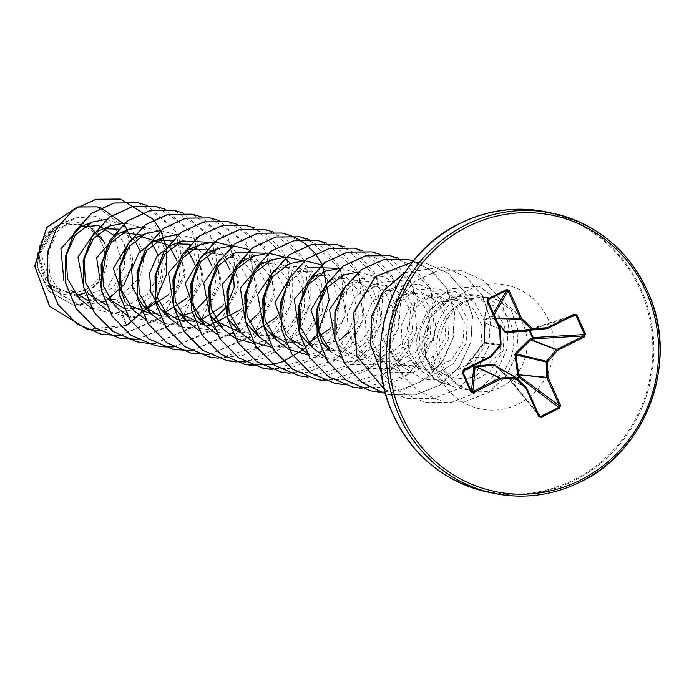 <?xml version="1.0" encoding="UTF-8"?>
<svg xmlns="http://www.w3.org/2000/svg" width="694" height="694" viewBox="0 0 694 694"><rect width="100%" height="100%" fill="white"/><g stroke="black" fill="none" stroke-linecap="round" stroke-linejoin="round"><path stroke-width="0.52" stroke-dasharray="3.47 2.6" d="M504.729 331.94L492.566 318.945L491.725 316.672A1.024 0.503 163.3 0 1 492.966 316.611L493.581 318.572L497.798 323.283M493.321 313.272L491.725 316.672L484.429 320.342L484.395 319.821L491.612 316.186A1.024 0.946 -149.6 0 1 492.966 316.611L494.015 314.824M494.874 364.792L510.073 378.421L511.478 380.824L516.536 378.213M485.019 321.947A1.024 0.512 -20.5 0 0 484.525 322.649L483.926 321.053A1.024 0.512 -20.5 0 0 483.978 321.14A1.024 0.989 -169.1 0 1 483.883 320.507A1.024 1.024 0 0 0 483.926 321.053L483.926 321.053A1.024 0.512 -20.5 0 1 484.429 320.342L485.141 322.693L484.69 342.029L484.16 343.53L472.675 358.399L470.697 359.674L473.455 365.816M86.047 289.277A34.188 32.609 101.9 0 0 101.975 243.655A34.188 32.609 101.9 0 0 58.591 227.892A34.188 32.609 101.9 0 0 42.672 273.514A34.188 32.609 101.9 0 0 86.047 289.277M87.036 291.48A36.643 34.952 101.9 0 0 104.1 242.588A36.643 34.952 101.9 0 0 57.611 225.689A36.643 34.952 101.9 0 0 40.538 274.581A36.643 34.952 101.9 0 0 87.036 291.48M87.999 224.899L61.601 223.477L75.455 217.829L57.376 225.524L40.556 252.746L51.877 285.321L79.263 297.613L107.631 287.654L121.511 261.716L114.18 235.5M87.392 291.966L101.792 278.962M106.971 248.999L104.898 242.744M476.327 375.818L500.487 352.179L501.016 319.526L479.433 298.004L449.313 299.608L440.143 305.672A47.313 45.119 -78.1 0 1 449.591 299.348A47.313 45.119 -78.1 0 1 478.313 295.505A47.313 45.119 -78.1 0 1 513.534 335.809A47.313 45.119 -78.1 0 1 487.578 384.276A47.313 45.119 -78.1 0 1 458.864 388.12A47.313 45.119 -78.1 0 1 450.059 385.248L425.864 358.095L423.678 336.364L429.812 318.112L424.988 355.545L432.553 368.132L447.604 376.226C457.216 379.583 466.784 379.445 476.327 375.818M87.826 300.676L117.078 299.157L137.204 280.072M141.593 259.157L140.136 251.081M134.775 240.41L118.396 229.15M104.49 228.742L99.069 230.399M83.905 287.715L88.936 294.048M105.844 304.562L127.93 305.351L147.249 294.603L158.284 275.787L158.093 254.854M151.327 242.432L141.966 235.093M122.43 232.516L117.034 234.164M101.654 291.142L106.902 297.821L115.239 306.427M123.966 308.388L146.868 308.882M168.46 294.794L173.127 287.628M177.517 266.704L176.059 258.628M169.293 246.205L168.347 245.164M140.414 236.29L134.992 237.938L130.281 240.332M133.196 310.201L124.868 301.595L129.136 305.429M151.127 313.94L164.825 312.656M186.417 298.576L191.093 291.411M195.482 270.469L194.025 262.401M188.655 251.731L172.138 240.436M158.345 240.063L152.958 241.712M159.733 315.891L173.014 317.826M192.073 312.682L195.283 310.712M213.448 274.243L211.982 266.175M206.63 255.505L190.243 244.236M176.311 243.837L170.915 245.485M194.806 321.331L200.748 320.203M222.349 306.123L227.016 298.941M231.406 278.016L229.94 269.949M224.587 259.27L213.83 250.178M205.025 325.26L208.937 325.373M240.306 309.888L244.982 302.705M249.372 281.79L234.928 255.791L206.847 253.032M213.613 327.195L249.172 322.025M258.272 313.671L262.939 306.496M267.329 285.555L252.885 259.565L224.804 256.806L220.102 259.192M240.948 332.808L254.637 331.524M276.238 317.444L280.905 310.253M285.286 289.337L270.86 263.338L242.77 260.58M232.646 324.228L250.56 335.055L271.493 335.566L289.962 325.729L301.257 308.37L302.636 288.452L294.135 271.623L278.58 262.74L260.727 264.345M250.603 328.002L268.526 338.837L289.415 339.349L307.919 329.494L319.214 312.127L320.602 292.217L312.109 275.405L296.555 266.513L278.693 268.118L273.983 270.513M285.468 342.298L308.526 342.836M330.118 328.756L339.132 306.514L334.066 284.41L317.557 271.128L296.65 271.892L291.948 274.277M286.527 335.549L290.795 339.383M303.425 346.072L338.984 340.893M348.084 332.521L357.098 310.279L352.032 288.183L335.514 274.902L314.616 275.665L325.712 271.137M304.493 339.314L322.38 350.14L343.313 350.67L361.791 340.832L373.103 323.465L374.491 303.538L366.007 286.743L350.444 277.834L332.582 279.439L327.872 281.825M322.45 343.088L340.364 353.923L361.305 354.434L379.765 344.597L391.078 327.204L392.448 307.295L383.938 290.474L368.375 281.608L350.539 283.213L345.829 285.607M335.167 340.199L340.416 346.861L358.33 357.696L379.262 358.208L397.723 348.371L409.035 330.986L410.414 311.086L401.904 294.256L386.35 285.373L368.505 286.986L354.625 297.657L347.226 314.616L348.466 333.831L358.373 350.635L376.269 361.461L397.185 361.99L415.689 352.144L426.992 334.777L428.38 314.868L419.879 298.038L404.333 289.155L386.463 290.76L372.591 301.422L365.183 318.399L366.423 337.588L376.339 354.408L394.279 365.244L415.186 365.755L433.655 355.918L444.949 338.551L446.337 318.607L437.836 301.803L422.273 292.92L404.428 294.525L390.548 305.195L383.14 322.181L384.381 341.353L394.305 358.182L412.201 369.008L433.125 369.529L451.621 359.674L462.924 342.316L464.303 322.398L455.811 305.594L440.222 296.685L422.386 298.299L408.506 308.977L401.106 325.946L402.338 345.126L412.262 361.956L430.167 372.782L451.1 373.303L469.569 363.465L480.881 346.08L482.252 326.154L473.759 309.351L458.187 300.459L440.352 302.072L426.498 312.716L419.046 329.641L420.217 348.804L430.072 365.573L447.604 376.226M429.812 318.112L452.28 297.206L474.306 295.115L493.599 305.82L504.391 326.241L503.185 350.557L489.869 371.88L467.687 384.129L442.442 383.747L420.764 370.735L408.879 350.531L407.439 327.351L416.452 306.826L433.481 293.77L455.333 291.706L474.575 302.358L485.306 322.615L484.134 346.783L470.948 367.907L449.018 380.043L424.043 379.653L402.633 366.788L390.8 346.601L389.447 323.491L398.547 302.974L415.524 289.997L437.376 287.941L456.609 298.576L467.34 318.858L466.16 343.001L452.982 364.133L431.052 376.261L406.085 375.879L384.676 363.014L372.843 342.845L371.481 319.726L380.581 299.201L397.558 286.223L419.445 284.167L438.643 294.803L449.391 315.111L448.211 339.227L435.008 360.386L413.086 372.487L388.102 372.105L366.718 359.24L354.877 339.045L353.524 315.944L362.624 295.418L379.601 282.458L401.479 280.393L420.685 291.046L431.425 311.32L430.245 335.471L417.059 356.595L395.138 368.714L370.171 368.341L348.752 355.467L336.92 335.289L335.566 312.179L344.658 291.671L361.635 278.693L383.496 276.62L402.711 287.255L413.459 307.529L412.288 331.68L399.111 352.812L377.163 364.949L352.214 364.567L330.786 351.702M358.182 272.074L376.018 276.776L389.707 289.736L396.248 308.283L394.079 328.67L383.383 346.774L366.016 358.911L345.239 362.589L324.922 357.037M340.225 268.3L358.043 272.985L371.741 285.954L378.282 304.493L376.113 324.896L365.408 343.001L348.067 355.137L327.308 358.815L306.965 353.263M294.863 344.155L283.031 323.977L281.669 300.866L290.777 280.333L307.746 267.363L296.65 271.892M338.386 268.335L357.662 289.849L358.278 320.732L339.036 346.497L307.954 354.964M320.437 264.561L341.136 290.482L336.382 325.98L307.668 349.195L271.033 345.716M302.48 260.788L321.738 282.302L322.346 313.22L303.096 338.976L272.022 347.416M284.514 257.014L303.772 278.52L304.397 309.42L285.156 335.185L254.065 343.643M266.557 253.249L287.238 279.153L282.536 314.59L253.926 337.839L217.335 334.499M248.582 249.476L269.272 275.362L264.561 310.817L235.951 334.066L199.378 330.726M230.625 245.702L251.315 271.614L246.57 307.112L217.847 330.335L181.221 326.848M213.769 242.492L233.045 266.739M213.934 319.656L189.046 328.566L163.255 323.074M178.757 234.346L196.523 239.118L210.135 252.087L216.632 270.608L214.455 290.933L203.784 309.021L186.504 321.14L165.788 324.87L145.488 319.405M160.782 230.582L178.54 235.335L192.16 248.287L198.657 266.8L196.497 287.16L185.845 305.221L168.573 317.358L147.848 321.096L127.523 315.64M142.643 226.799L160.453 231.492L174.142 244.444L180.692 263.009L178.532 283.404L167.844 301.491L150.494 313.627L129.691 317.323L109.374 311.762M124.868 223.026L142.652 227.806L156.263 240.792L162.752 259.374L160.531 279.725L149.809 297.795L132.45 309.88L111.691 313.549L91.417 307.989M106.902 219.252L131.955 229.376L144.69 254.767L138.835 284.393L116.063 305.438L87.192 309.125L61.558 295.323L49.725 275.058L48.459 251.775L57.732 231.128L74.952 218.029M75.455 217.829L95.937 216.519L113.937 226.27L124.573 244.73L124.556 267.077L113.365 287.281L93.56 299.513L70.38 300.016L50.315 288.348L38.413 255.149L55.208 226.626L37.346 254.151L47.279 285.217L76.947 295.297M117.078 299.157L126.698 325.417L99.693 330.604M131.487 238.632L132.667 265.03M108.29 299.183L104.516 301.213M101.272 302.645L73.495 305.143L48.701 291.003L37.129 266.288L41.25 241.321L57.376 225.524M126.698 325.417L87.054 329.19M96.969 206.855L127.358 229.419L131.86 267.719L109.132 298.541L73.347 305.117L49.161 291.619L37.233 267.91L40.113 243.351L54.722 226.764L57.255 225.559M120.383 199.057L153.036 219.018L167.488 256.364L157.651 296.945L126.551 325.382L116.063 305.438M55.208 226.626L54.722 226.764M450.059 385.248L450.137 385.265C431.304 375.298 422.724 359.067 424.398 336.564C426.168 324.133 431.416 313.835 440.143 305.672M119.923 335.618L161.91 317.705L184.457 277.782L178.375 233.791L147.258 205.467M137.802 339.392L179.85 321.504L202.414 281.556L196.324 237.522L165.146 209.215M155.846 343.157L197.859 325.234L220.388 285.286L214.273 241.278L183.112 212.98M173.812 346.931L215.817 329.008L238.346 289.06L232.238 245.051L201.069 216.754M191.77 350.704L233.765 332.79L256.303 292.877L250.23 248.877L219.104 220.553M209.657 354.487L251.696 336.59L274.269 296.642L268.17 252.616L236.992 224.301M218.246 358.225L264.145 344.857L291.185 304.996L287.134 258.394L254.958 228.074M245.581 362.034L287.611 344.155L310.183 304.232L304.128 260.215L272.994 231.874M272.135 369.546L318.017 356.187L345.065 316.36L341.04 269.766L308.917 239.421M290.092 373.32L335.991 359.943L363.04 320.09L358.98 273.479L326.805 243.16M308.136 377.094L354.001 363.682L381.015 323.82L376.937 277.236L344.771 246.934M326.015 380.867L371.923 367.49L398.963 327.637L394.903 281.027L362.728 250.708M343.981 384.632L389.881 371.264L416.929 331.402L412.869 284.8L380.694 254.481M361.947 388.406L407.846 375.038L434.886 335.176L430.827 288.574L398.66 258.255M379.904 392.179L404.428 389.473L426.567 378.247L443.553 359.986L453.303 337.137L454.665 312.716L447.595 289.962L433.169 271.883L413.407 260.892M412.531 261.985L425.682 263.182L447.83 273.132L464.295 291.68L472.414 315.97L470.775 342.272L459.454 366.536L440.005 385.04L415.22 394.921L388.692 394.652L385.578 393.923L388.848 394.686L415.368 394.955L440.152 385.066L459.601 366.562L470.922 342.298L472.562 316.004L464.451 291.714L447.977 273.158L425.838 263.208L412.496 262.028M384.398 389.343L406.805 398.46L433.325 398.729L458.118 388.84L477.567 370.336L488.888 346.072L490.528 319.778L482.408 295.488L465.943 276.932L443.796 266.982L404.828 272.612M381.327 372.296L400.134 391.642L424.771 402.234L451.291 402.503L476.075 392.613L495.525 374.109L506.846 349.845L508.485 323.551L500.374 299.261L483.9 280.706L461.762 270.755L437.741 270.894L415.385 280.983L398.408 299.713L389.924 324.098L390.852 349.984L400.993 373.537L418.768 391.364L441.523 401.028L466.151 401.306L488.88 392.31L506.516 375.688L516.7 354.183L518.288 331.203L511.452 310.287L479.294 286.249L452.315 288.687L437.298 297.839L417.12 335.627L423.678 336.364M119.854 335.575L163.663 315.9L185.081 272.777L174.593 227.615L138.349 202.83M137.733 339.357L181.576 319.717L203.038 276.585L192.559 231.397L156.315 206.604M155.777 343.122L199.586 323.447L221.004 280.324L210.516 235.162L174.281 210.377M173.734 346.896L217.543 327.221L238.97 284.098L228.482 238.936L192.247 214.151M191.622 350.678L235.466 331.038L256.927 287.906L246.448 242.718L210.204 217.925M209.588 354.452L253.423 334.812L274.885 291.68L264.414 246.491L228.17 221.698M218.176 358.199L243.421 355.241L266.036 343.27L283.013 323.977L292.139 300.086L292.287 274.954L283.586 252.13L267.398 234.824L246.136 225.463M236.212 361.982L261.447 358.998L284.046 347.009L300.996 327.707L310.105 303.816L310.244 278.702L301.534 255.886L285.355 238.589L264.102 229.237M254.178 365.755L279.413 362.771L302.003 350.774L318.962 331.48L328.071 307.589L328.201 282.475L319.5 259.66L303.313 242.362L282.059 233.011M263.035 368.262L289.537 368.505L314.295 358.607L333.719 340.112L345.031 315.865L346.679 289.589L338.585 265.308L322.137 246.76L300.025 236.784M280.992 372.036L307.494 372.279L332.261 362.381L351.685 343.886L362.997 319.639L364.645 293.362L356.543 269.081L340.103 250.534L317.982 240.558M298.958 375.81L325.46 376.053L350.218 366.154L369.65 347.659L380.963 323.413L382.602 297.136L374.508 272.855L358.061 254.308L335.948 244.331M316.924 379.583L343.426 379.826L368.184 369.928L387.608 351.433L398.92 327.186L400.568 300.91L392.466 276.628L376.027 258.073L353.914 248.105M343.912 384.606L369.156 381.657L391.772 369.676L408.749 350.383L417.875 326.492L418.022 301.37L409.321 278.546L393.134 261.23L371.871 251.879M352.847 387.122L379.349 387.365L404.108 377.475L423.54 358.972L434.843 334.725L436.491 308.448L428.398 284.176L411.95 265.62L389.837 255.652M370.804 390.896L397.306 391.138L422.073 381.24L441.497 362.745L452.809 338.499L454.457 312.222L446.355 287.949L429.916 269.393L407.794 259.417M384.415 389.421L406.658 398.425L433.177 398.694L457.962 388.805L477.411 370.31L488.732 346.046L490.38 319.743L482.261 295.453L465.787 276.906L443.648 266.947L404.94 272.438M381.362 372.539L400.117 391.702L424.615 402.199L451.143 402.468L475.928 392.578L495.377 374.075L506.698 349.811L508.338 323.517L500.218 299.227L483.753 280.671L461.605 270.721L437.593 270.86L415.238 280.949L398.261 299.678L389.776 324.072L390.705 349.95L400.846 373.502L418.621 391.329L441.375 400.993L466.004 401.271L488.732 392.275L506.36 375.654L516.553 354.148L518.14 331.168L511.305 310.253L479.146 286.214L452.158 288.652L437.151 297.804L417.12 335.627A45.613 43.496 -78.1 0 0 450.328 385.317M450.137 385.265A45.613 43.496 -78.1 0 1 417.276 335.662L424.398 336.564M526.998 330.474L528.689 329.589A1.024 0.815 -107.7 0 1 528.819 329.537A1.024 1.024 0 0 0 528.698 329.581L529.062 330.292M517.073 378.716L511.92 381.37A1.024 0.85 -39.2 0 1 510.749 380.989L509.57 378.907L494.562 365.235M473.065 366.016L470.359 360.013A1.024 1.006 31.3 0 1 470.862 358.703L472.536 357.67L484.282 342.272L484.603 323.092L483.978 321.14L487.873 301.118M494.371 365.131L509.57 378.915L526.46 387.564A1.024 0.989 -62.9 0 1 526.486 387.59M510.073 378.421L509.57 378.915L510.749 381.015L539.212 415.888M574.589 314.929L528.819 329.537A1.024 0.815 -107.7 0 1 529.826 330.075L529.886 330.214M574.432 314.989L526.46 330.518M487.778 300.311L483.883 320.507A1.024 0.989 -169.1 0 1 484.395 319.821L487.96 301.291M500.443 329.442L484.525 322.649A1.024 0.512 -20.5 0 0 484.577 322.736L500.357 329.025A1.024 0.998 -68.3 0 1 500.374 329.086M500.825 345.447A1.024 0.998 -81.6 0 1 500.79 345.491L483.978 343.044L484.256 342.229L501.042 344.753A1.024 0.998 -81.6 0 1 501.042 344.788M539.385 416.148L510.871 381.197A1.024 1.024 0 0 1 510.749 381.015L511.478 380.824L538.18 413.546M526.703 387.929L509.856 379.254L510.584 379.089M526.494 330.518L547.419 328.583M492.566 318.945A1.024 0.547 138.3 0 1 493.581 318.572L495.716 318.624M492.219 318.32A1.024 0.503 163.3 0 1 493.46 318.26L495.577 318.303M463.531 370.804L470.862 358.703A1.024 0.564 -119.1 0 0 470.801 358.729L470.801 358.729A1.024 0.564 -119.1 0 0 470.697 359.674L463.913 370.622M490.554 357.202A1.024 0.989 -92.1 0 1 490.511 357.228L472.293 357.904A1.024 0.564 -119.1 0 0 472.232 357.931A1.024 0.564 -119.1 0 0 472.128 358.876M490.849 356.95L472.536 357.67A1.024 0.451 -142.5 0 0 472.467 357.722A1.024 0.451 -142.5 0 0 472.675 358.399M463.011 371.281L470.419 359.093A1.024 1.024 0 0 1 470.801 358.729L472.467 357.722L483.978 343.044L484.16 343.53M485.141 322.693L484.586 323.005L484.256 342.229L484.69 342.029M529.123 330.257L569.826 317.305M487.709 492.037A143.085 136.449 101.9 0 0 574.563 480.43A143.085 136.449 101.9 0 0 653.054 333.84A143.085 136.449 101.9 0 0 546.525 211.974M573.895 479.806A142.487 135.885 101.9 0 0 640.258 289.71A142.487 135.885 101.9 0 0 459.48 224.023A142.487 135.885 101.9 0 0 393.125 414.118A142.487 135.885 101.9 0 0 573.895 479.806M518.765 403.813A63.275 60.343 101.9 0 0 548.234 319.387A63.275 60.343 101.9 0 0 467.956 290.222A63.275 60.343 101.9 0 0 438.487 374.639A63.275 60.343 101.9 0 0 518.765 403.813M463.011 302.159A47.313 45.119 101.9 0 0 437.055 350.635A47.313 45.119 101.9 0 0 472.284 390.93A47.313 45.119 101.9 0 0 500.999 387.096A47.313 45.119 101.9 0 0 526.954 338.629A47.313 45.119 101.9 0 0 491.734 298.325A47.313 45.119 101.9 0 0 463.011 302.159M458.864 388.12L472.284 390.93C424.815 376.07 433.438 317.913 465.631 301.925C474.392 297.691 483.093 296.494 491.734 298.325L478.313 295.505M424.988 355.545L425.856 358.104M51.877 285.321L61.558 295.323M70.788 290.075L79.316 298.88M88.945 294.048L97.273 302.653M224.804 256.797L235.899 252.278M278.693 268.118L289.788 263.59M332.582 279.439L343.669 274.911M350.539 283.213L361.635 278.684M340.416 346.861L348.752 355.475M368.505 286.986L379.601 282.458M358.373 350.635L366.71 359.24M386.463 290.751L397.558 286.232M376.339 354.408L384.676 363.014M404.428 294.525L415.524 289.997M394.305 358.182L402.633 366.788M422.394 298.299L433.481 293.77M412.262 361.956L420.764 370.735M440.352 302.072L452.28 297.206M430.072 365.573L432.553 368.132M50.306 288.348L47.279 285.217"/><path stroke-width="1.04" d="M529.826 330.075L533.174 337.553L532.506 337.813L532.853 338.898L530.624 339.817L515.833 354.565L518.748 374.786L517.785 375.463L514.913 354.703L515.434 353.203L529.964 338.976L532.506 337.813L529.123 330.257L526.529 331.29L506.16 332.461L504.729 331.94L526.911 330.413M470.87 391.858L462.299 372.687L463.358 369.971L490.372 356.369L500.348 344.875L499.749 329.529L487.24 301.569L488.099 298.784L506.62 289.459L509.205 290.508L521.706 318.477L532.532 328.67L547.236 327.75L574.259 314.148L574.389 315.007L575.899 315.371L584.478 334.543L533.174 337.553A1.024 0.789 -93.4 0 1 532.853 338.898L583.741 335.905L584.478 334.543L585.484 334.17L584.426 336.876L557.403 350.479L547.436 361.982L548.034 377.328L560.544 405.287L559.685 408.072L541.155 417.398L538.579 416.348L526.069 388.38L515.252 378.187L500.548 379.106L473.525 392.709L470.87 391.858L471.504 391.407L472.84 391.737L473.525 392.709M473.455 365.816L474.071 367.23L476.119 366.085L493.443 364.272L494.874 364.792L494.562 365.235M101.792 278.962L106.971 248.999M104.898 242.744L87.999 224.899M114.18 235.5L98.739 225.567L80.452 226.895L60.89 248.79L63.874 280.558M70.788 290.075L87.826 300.676M137.204 280.072L141.593 259.157M140.136 251.081L134.775 240.41M118.396 229.15L104.49 228.742M109.374 311.762L97.273 302.653L85.449 282.493L84.087 259.339L93.178 238.84L110.164 225.871L94.653 232.611M94.358 232.794L77.962 257.066L83.905 287.715M88.936 294.048L105.844 304.562M158.093 254.854L151.327 242.432M141.966 235.093L122.43 232.516M127.523 315.64L115.239 306.427L103.415 286.266L102.053 263.13L111.153 242.605L128.121 229.645L117.026 234.164L96.657 257.812L101.654 291.142M106.902 297.821L123.966 308.388M146.868 308.882L168.46 294.794M173.127 287.628L177.517 266.704M176.059 258.628L169.293 246.205M168.347 245.164L140.414 236.29M130.281 240.332L113.313 268.465L124.868 301.595M129.136 305.429L151.127 313.94M164.825 312.656L186.417 298.576M191.093 291.411L195.482 270.469M194.025 262.401L188.655 251.731M172.138 240.436L158.345 240.063M163.255 323.074L151.171 313.966L139.347 293.822L137.985 270.669L147.076 250.152L164.044 237.183L152.958 241.712L139.069 252.39L131.669 269.35L132.91 288.574L142.825 305.369L159.733 315.891M173.014 317.826L192.073 312.682M195.283 310.712L207.931 297.223M208.087 296.945L213.448 274.243M211.982 266.175L206.63 255.505M190.243 244.236L176.311 243.837M181.221 326.848L169.128 317.748L157.295 297.57L155.933 274.451L165.025 253.935L182.01 240.957L170.915 245.485L157.044 256.147L149.635 273.115L150.867 292.33L160.791 309.142L177.69 319.656M177.846 319.708L194.806 321.331M200.748 320.203L222.349 306.123M227.016 298.941L231.406 278.016M229.94 269.949L224.587 259.27M213.83 250.178L188.881 249.259L168.503 272.933L173.5 306.236M173.717 306.566L178.757 312.907L205.025 325.26L193.218 305.126L191.856 281.998L200.965 261.473L217.933 248.504L232.455 245.667M208.937 325.373L240.306 309.888M244.982 302.705L249.372 281.79M217.933 248.504L202.422 255.245M202.136 255.427L185.159 283.594L196.714 316.681L213.613 327.195M249.172 322.025L258.272 313.671M262.939 306.496L267.329 285.555M220.102 259.192L203.75 283.239L209.423 313.792M209.64 314.122L214.68 320.454L240.948 332.808M254.637 331.524L276.238 317.444M280.905 310.253L285.286 289.337M242.77 260.58L222.392 284.21L227.389 317.557M227.597 317.895L232.646 324.228M271.033 345.716L258.94 336.607L247.107 316.429L245.754 293.31L254.845 272.794L271.822 259.825L260.727 264.345L240.358 287.967L245.346 321.322M245.563 321.66L250.603 328.002L258.94 336.607M273.983 270.513L257.63 294.577L263.312 325.096M263.52 325.425L268.561 331.775L285.468 342.298M308.526 342.836L330.118 328.756M291.948 274.277L274.971 302.437L286.527 335.549L294.863 344.155L306.965 353.263M290.795 339.383L303.425 346.072M338.984 340.893L348.084 332.521M314.616 275.665L294.247 299.288L299.235 332.643M299.452 332.973L304.493 339.314L312.821 347.928L300.988 327.733L299.635 304.631L308.726 284.132L325.712 271.137L340.225 268.3M327.872 281.825L310.903 309.975L322.45 343.088L330.786 351.702L318.962 331.541L317.6 308.405L326.674 287.906L343.669 274.911L358.182 272.074M345.829 285.607L329.477 309.671L335.167 340.199M324.922 357.037L312.821 347.928M307.746 267.363L338.386 268.335M307.954 354.964L289.181 349.585M288.999 349.481L276.897 340.381L265.073 320.238L263.711 297.084L272.794 276.576L289.788 263.59L304.302 260.753M304.493 260.753L320.437 264.561M271.822 259.825L286.344 256.98M286.527 256.98L302.48 260.788M272.022 347.416L253.267 342.047M253.076 341.942L240.974 332.834L229.15 312.682L227.788 289.545L236.862 269.046L253.865 256.051L268.378 253.206M268.561 253.206L284.514 257.014M254.065 343.643L235.301 338.273M235.11 338.178L223.008 329.06L211.193 308.908L209.822 285.781L218.914 265.264L235.899 252.286L266.557 253.249M217.335 334.499L205.051 325.286M232.637 245.667L248.582 249.476M199.378 330.726L187.085 321.522L175.27 301.378L173.899 278.225L182.982 257.726L199.976 244.73L214.489 241.885M214.68 241.894L230.625 245.702M182.01 240.957L213.769 242.492M233.045 266.739L234.216 287.463L226.157 307.269M226.018 307.468L213.934 319.656M164.044 237.183L178.757 234.346M145.488 319.405L133.205 310.201L121.381 290.049L120.019 266.895L129.101 246.396L146.087 233.418L160.782 230.582M128.121 229.645L142.643 226.799M110.164 225.871L124.868 223.026M91.417 307.989L79.316 298.88L67.474 278.702L66.121 255.592L75.221 235.066L92.198 222.097L106.902 219.252M76.947 295.297L84.581 293.232M99.693 330.604L87.132 329.208L49.708 306.375L34.856 266.288L46.672 227.615L77.181 207.081M77.494 207.012L97.039 206.873L100.621 207.775M100.751 207.818L123.775 223.789M123.844 223.884L131.487 238.632M132.667 265.03L123.914 284.809L108.29 299.183M104.516 301.213L101.272 302.645M87.054 329.19L49.5 306.262L34.7 266.071L46.68 227.372L77.346 206.986M77.65 206.916L96.969 206.855M574.259 314.148L576.905 314.998L585.484 334.17M126.698 325.417L155.248 300.988M155.361 300.823L166.274 275.102L166.525 247.671M166.491 247.472L160.73 230.625M160.67 230.512L153.66 219.634M153.6 219.556L120.461 199.074L96.188 199.273L73.642 209.631L56.44 228.612L47.366 253.345L47.964 280.116L58.331 304.874L77.043 323.898L101.437 334.326L119.923 335.618M147.258 205.467L138.427 202.848L114.146 203.047L91.608 213.405L74.405 232.377L65.323 257.118L65.93 283.889L76.297 308.648L95.009 327.672L119.403 338.099L137.802 339.392M165.146 209.215L156.393 206.621L132.112 206.821L109.565 217.179L92.363 236.151L83.289 260.892L83.887 287.663L94.254 312.421L112.975 331.446L137.36 341.864L146.399 343.14M146.469 343.14L155.846 343.157M183.112 212.98L174.35 210.395L150.078 210.594L127.531 220.952L110.329 239.924L101.246 264.666L101.853 291.428L112.22 316.195L130.932 335.219L155.326 345.638L164.357 346.913M164.435 346.913L173.812 346.931M201.069 216.754L192.316 214.168L168.043 214.368L145.497 224.726L128.286 243.698L119.212 268.431L119.819 295.202L130.177 319.969L148.898 338.993L173.292 349.412L191.77 350.704M219.104 220.553L210.282 217.933L186.001 218.142L163.463 228.491L146.252 247.472L137.178 272.204L137.776 298.975L148.143 323.742L166.864 342.767L191.249 353.185L209.657 354.487M236.992 224.301L228.248 221.707L203.967 221.907L181.42 232.264L164.218 251.237L155.135 275.978L155.742 302.749L166.109 327.516L184.821 346.54L209.215 356.959L218.246 358.225M254.958 228.074L246.205 225.481L221.933 225.68L199.386 236.038L182.175 255.01L173.101 279.751L173.7 306.522L184.066 331.29L202.787 350.314L227.181 360.733L245.581 362.034M272.994 231.874L264.171 229.254L239.89 229.454L217.343 239.812L200.141 258.784L191.058 283.525L191.665 310.296L202.032 335.063L220.753 354.087L245.147 364.506L273.202 364.471M273.28 364.454L283.187 361.548M283.273 361.522L304.631 348.752M304.727 348.674L316.906 334.942M317.019 334.777L329.234 299.817L322.389 264.579M322.337 264.466L315.319 253.588M315.258 253.51L307.616 245.633M307.546 245.572L299.461 239.786M299.392 239.742L290.951 235.648M290.881 235.622L282.137 233.028L257.856 233.227L235.309 243.585L218.107 262.558L209.024 287.299L209.631 314.07L219.989 338.837L238.71 357.861L263.104 368.28L272.135 369.546M308.917 239.421L300.094 236.801L275.822 237.001L253.275 247.359L236.064 266.331L226.99 291.072L227.589 317.843L237.955 342.602L256.676 361.626L281.07 372.053L290.092 373.32M326.805 243.16L318.06 240.575L293.779 240.775L271.233 251.133L254.03 270.105L244.947 294.837L245.555 321.617L255.921 346.375L274.642 365.4L299.036 375.827L308.136 377.094M344.771 246.934L336.026 244.349L311.745 244.548L289.198 254.898L271.987 273.878L262.913 298.611L263.512 325.391L273.878 350.149L292.599 369.173L316.993 379.592L326.015 380.867M362.728 250.708L353.983 248.122L329.702 248.313L307.164 258.671L289.953 277.652L280.87 302.384L281.478 329.156L291.844 353.923L310.565 372.947L334.959 383.366L343.981 384.632M380.694 254.481L371.949 251.896L347.668 252.087L325.122 262.445L307.91 281.417L298.836 306.158L299.444 332.929L309.81 357.696L328.522 376.721L352.916 387.139L361.947 388.406M398.66 258.255L389.907 255.661L365.634 255.86L343.088 266.218L325.876 285.191L316.802 309.932L317.401 336.703L327.768 361.47L346.488 380.494L370.882 390.913L379.904 392.179M413.407 260.892L407.872 259.435L383.973 259.547L361.695 269.524L344.484 287.915L335.055 312.048L334.959 338.394L344.363 363.092L362.051 382.55L385.578 393.914L362.016 382.602L344.276 363.162L334.82 338.455L334.89 312.092L344.302 287.932L361.513 269.515L383.808 259.521L407.872 259.435M412.496 262.028L375.333 276.689L353.671 312.742L356.872 355.979L384.398 389.343M404.828 272.612L383.886 290.439L371.724 316.143L370.743 345.144L381.327 372.296M120.383 199.057L96.032 199.247L73.495 209.605L56.292 228.578L47.209 253.31L47.817 280.081L58.183 304.848L76.895 323.872L101.289 334.291L119.854 335.575M138.349 202.83L113.998 203.021L91.452 213.379L74.249 232.351L65.175 257.084L65.783 283.855L76.14 308.622L94.861 327.637L119.247 338.065L137.733 339.357M156.315 206.604L131.964 206.786L109.418 217.144L92.215 236.125L83.141 260.857L83.74 287.628L94.106 312.395L112.818 331.411L137.212 341.838L146.321 343.114M146.399 343.114L155.777 343.122M174.281 210.377L149.93 210.56L127.384 220.918L110.181 239.89L101.098 264.631L101.706 291.402L112.072 316.16L130.784 335.185L155.178 345.612L164.287 346.887M164.365 346.887L173.734 346.896M192.247 214.151L167.887 214.333L145.35 224.691L128.138 243.663L119.064 268.404L119.663 295.176L130.03 319.934L148.75 338.958L173.136 349.386L191.622 350.678M210.204 217.925L185.853 218.107L163.307 228.465L146.104 247.437L137.022 272.178L137.629 298.949L147.995 323.708L166.707 342.732L191.102 353.159L209.588 354.452M228.17 221.698L203.819 221.88L181.273 232.238L164.062 251.211L154.988 275.943L155.595 302.714L165.953 327.481L184.673 346.506L209.068 356.924L218.176 358.199M246.136 225.463L221.776 225.654L199.239 236.003L182.028 254.984L172.953 279.717L173.552 306.488L183.919 331.255L202.639 350.279L227.033 360.698L236.212 361.982M264.102 229.237L239.742 229.419L217.196 239.777L199.993 258.749L190.911 283.49L191.518 310.261L201.885 335.029L220.597 354.053L244.991 364.471L254.178 365.755M282.059 233.011L257.708 233.193L235.162 243.551L217.951 262.523L208.877 287.264L209.475 314.035L219.842 338.802L238.562 357.826L263.035 368.262M300.025 236.784L275.665 236.966L253.119 247.324L235.917 266.296L226.834 291.038L227.441 317.809L237.808 342.576L256.528 361.6L280.992 372.036M317.982 240.558L293.631 240.74L271.085 251.098L253.874 270.07L244.8 294.811L245.407 321.582L255.765 346.349L274.486 365.374L298.958 375.81M335.948 244.331L311.597 244.514L289.051 254.872L271.84 273.844L262.766 298.585L263.364 325.356L273.731 350.123L292.452 369.147L316.924 379.583M353.914 248.105L329.555 248.287L307.008 258.645L289.806 277.617L280.723 302.358L281.33 329.13L291.697 353.897L310.418 372.921L334.812 383.34L343.912 384.606M371.871 251.879L347.521 252.061L324.974 262.419L307.763 281.391L298.689 306.132L299.288 332.903L309.654 357.662L328.375 376.686L352.847 387.122M389.837 255.652L365.478 255.834L342.931 266.184L325.729 285.165L316.646 309.897L317.253 336.677L327.62 361.435L346.341 380.459L370.804 390.896M412.531 261.985L375.254 276.594L353.524 312.708L356.759 356.039L384.415 389.421M404.94 272.438L383.834 290.292L371.576 316.117L370.622 345.274L381.362 372.539M516.536 378.213L518.774 377.146L517.785 375.463M515.252 377.146L493.868 365.018L476.414 367.1A1.024 0.555 56.9 0 1 475.459 366.328M497.798 323.283L505.544 331.567L531.595 329.372L520.778 319.179A1.024 0.954 -88.7 0 1 520.552 318.858L508.043 290.899L506.82 290.266L488.29 299.591L487.96 301.291M463.358 369.971L463.011 371.281M462.95 371.411L463.514 370.822L462.933 372.236L471.504 391.407L473.707 367.49L473.065 366.016M463.531 370.804L490.511 357.228A1.024 1.024 0 0 0 490.849 356.976L490.372 356.369L490.537 357.219L463.514 370.822L462.299 372.687M475.026 368.011A1.024 0.972 5.3 0 1 473.707 367.49L474.071 367.23A1.024 0.555 56.9 0 0 475.026 368.011L472.84 391.737L499.862 378.135L476.414 367.1L475.026 368.011M476.119 366.085A1.024 0.581 82.9 0 0 476.691 366.961L500.227 378.03L514.931 377.111A1.024 0.972 -60.1 0 1 515.633 377.363L515.252 378.187L514.931 377.111L493.868 365.018A1.024 0.442 84.7 0 1 493.443 364.272M526.486 387.59A1.024 0.989 -62.9 0 1 526.677 387.877L526.069 388.38L526.468 387.573L515.651 377.38A1.024 1.024 0 0 0 515.46 377.232L494.371 365.131M526.703 387.929L539.394 416.157L538.579 416.348M539.186 415.845L541.155 417.398M538.18 413.546L540.591 416.513L559.121 407.187L559.39 405.678L546.881 377.709L518.748 374.786L519.737 376.46A1.024 0.807 -53.6 0 1 519.147 377.736L517.073 378.716M546.881 377.709A1.024 0.946 -84.1 0 1 546.785 377.328L548.034 377.328L546.881 377.709M517.498 374.682L546.785 377.328L546.187 361.982A1.024 0.946 -76.3 0 1 546.447 361.253L547.436 361.982L546.187 361.982L514.913 354.703M574.415 314.998L547.366 328.609A1.024 0.98 -95.1 0 1 547.028 328.704A1.024 1.024 0 0 0 547.393 328.6L547.236 327.75L547.002 328.704L532.298 329.624A1.024 0.963 -94.8 0 1 531.595 329.372L532.532 328.67L532.298 329.624L506.247 331.827L506.16 332.461M487.778 300.311L500.374 329.051L487.873 301.118M500.374 329.086A1.024 0.998 -68.3 0 1 500.443 329.407L501.042 344.753L500.469 329.424A1.024 1.024 0 0 0 500.374 329.051L499.749 329.529L500.469 329.424M501.042 344.788A1.024 0.998 -81.6 0 1 500.825 345.447M560.544 405.287L559.39 405.678L519.737 376.46L518.774 377.146L559.685 408.072M515.434 353.203L516.093 353.836L546.447 361.253L556.414 349.75L557.403 350.479L556.718 349.507L583.741 335.905L584.426 336.876M529.964 338.976L530.624 339.817L556.414 349.75A1.024 0.954 -68.9 0 1 556.718 349.507L531.023 339.609L530.676 338.533M527.345 331.081L526.998 330.474M526.529 331.29L526.46 330.518L547.002 328.704A1.024 0.98 -95.1 0 0 547.028 328.704L526.494 330.518M500.227 378.03L500.548 379.106L499.862 378.135A1.024 0.963 -64.8 0 1 500.227 378.03M490.554 357.202A1.024 0.989 -92.1 0 0 490.814 356.985L500.816 345.482A1.024 1.024 0 0 0 501.068 344.771L500.348 344.875L500.816 345.482L490.849 356.95M515.659 377.389L526.468 387.573A1.024 1.024 0 0 1 526.703 387.903L539.212 415.862M487.24 301.569L487.804 300.216M488.099 298.784L488.29 299.591M506.62 289.459L506.82 290.266L493.321 313.272M509.205 290.508L508.043 290.899L494.015 314.824M495.577 318.303L521.706 318.477L520.778 319.179L495.716 318.624M569.826 317.305L576.905 314.998M580.904 481.645A143.085 136.449 101.9 0 0 659.213 335.046A143.085 136.449 101.9 0 0 552.702 213.266A143.085 136.449 101.9 0 0 465.839 224.873A143.085 136.449 101.9 0 0 387.347 371.464A143.085 136.449 101.9 0 0 493.876 493.33A143.085 136.449 101.9 0 0 580.739 481.731M580.522 480.022A141.047 134.506 101.9 0 0 646.201 291.853A141.047 134.506 101.9 0 0 467.262 226.834A141.047 134.506 101.9 0 0 401.574 415.003A141.047 134.506 101.9 0 0 580.522 480.022M546.525 211.974A143.085 136.449 101.9 0 0 459.671 223.572A143.085 136.449 101.9 0 0 381.18 370.162A143.085 136.449 101.9 0 0 487.709 492.037L493.876 493.33C523.892 499.359 552.875 495.49 580.835 481.723C646.123 450.874 678.593 363.066 649.558 295.817C630.404 251.601 598.115 224.084 552.702 213.266L546.525 211.974C516.518 205.945 487.526 209.814 459.567 223.581C394.478 254.351 361.938 341.76 390.644 408.992C409.738 453.477 442.095 481.159 487.709 492.037M574.389 315.007L547.419 328.583M463.913 370.622L462.933 372.236M80.443 226.886L92.198 222.097M134.992 237.938L146.087 233.41M142.825 305.369L151.162 313.974M160.791 309.142L169.128 317.748M188.881 249.259L199.976 244.73M178.757 312.916L187.085 321.522M196.714 316.681L205.051 325.295M214.68 320.454L223.008 329.06M242.77 260.571L253.857 256.051M232.637 324.228L240.974 332.834M268.569 331.775L276.897 340.381"/></g></svg>
